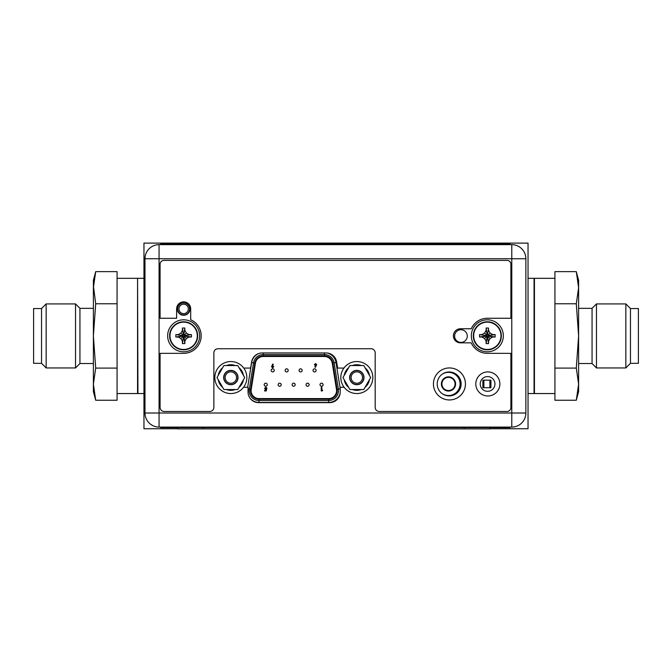 <?xml version="1.0" encoding="UTF-8"?>
<svg xmlns="http://www.w3.org/2000/svg" width="672" height="672" viewBox="0 0 672 672"><rect width="100%" height="100%" fill="white"/><g stroke="black" fill="none" stroke-linecap="round" stroke-linejoin="round"><path stroke-width="1.01" d="M177.5 428.753L143.959 428.753L143.959 243.113L528.041 243.113L528.041 428.753L489.888 428.753M177.668 308.918A5.981 5.981 0 0 0 183.649 314.899A5.981 5.981 0 0 0 189.63 308.918A5.981 5.981 0 0 0 183.649 302.946A5.981 5.981 0 0 0 177.668 308.918A5.981 5.981 0 0 0 183.649 314.899A5.981 5.981 0 0 0 189.63 308.918M323.089 384.712A1.537 1.537 0 0 0 321.552 383.174A1.537 1.537 0 0 0 320.015 384.712A1.537 1.537 0 0 0 321.552 386.249A1.537 1.537 0 0 0 323.089 384.712M251.202 389.407A7.938 7.938 0 0 0 251.101 390.667A7.938 7.938 0 0 1 251.202 389.407L255.427 363.157A7.938 7.938 0 0 1 263.264 356.488L324.408 356.488A7.938 7.938 0 0 1 332.245 363.157L336.47 389.407A7.938 7.938 0 0 1 328.633 398.605L259.039 398.605A7.938 7.938 0 0 1 251.101 390.667M247.657 387.274L251.63 362.552L253.529 362.855L249.304 389.105A9.862 9.862 0 0 0 259.039 400.529L328.633 400.529A9.862 9.862 0 0 0 338.36 389.105L334.135 362.855A9.862 9.862 0 0 0 324.408 354.564L263.264 354.564A9.862 9.862 0 0 0 253.529 362.855L254.797 363.056L250.572 389.306A8.576 8.576 0 0 0 259.039 399.244L328.633 399.244A8.576 8.576 0 0 0 337.1 389.306L332.875 363.056A8.576 8.576 0 0 0 324.408 355.841L263.264 355.841A8.576 8.576 0 0 0 254.797 363.056M272.723 364.048L271.538 366.702L272.647 367.828L273.748 366.71L272.664 365.568L273.294 364.342L272.723 364.048M272.185 366.668L272.63 366.164L273.101 366.668L272.639 367.181L272.185 366.668M266.255 390.944L266.683 388.954L265.222 388.492L265.742 387.904L266.969 388.231L265.776 387.265L264.575 388.508L265.885 389.668L265.751 390.348L264.625 390.348L264.625 390.944L266.255 390.944M322.266 390.944L322.652 390.348L321.913 390.348L321.913 387.358L321.266 387.358L321.266 390.944L322.266 390.944M288.204 370.373A1.537 1.537 0 0 0 286.667 368.836A1.537 1.537 0 0 0 285.13 370.373A1.537 1.537 0 0 0 286.667 371.91A1.537 1.537 0 0 0 288.204 370.373M316.109 370.373A1.537 1.537 0 0 0 314.572 368.836A1.537 1.537 0 0 0 313.034 370.373A1.537 1.537 0 0 0 314.572 371.91A1.537 1.537 0 0 0 316.109 370.373M281.224 384.712A1.537 1.537 0 0 0 279.686 383.174A1.537 1.537 0 0 0 278.149 384.712A1.537 1.537 0 0 0 279.686 386.249A1.537 1.537 0 0 0 281.224 384.712M309.137 384.712A1.537 1.537 0 0 0 307.6 383.174A1.537 1.537 0 0 0 306.062 384.712A1.537 1.537 0 0 0 307.6 386.249A1.537 1.537 0 0 0 309.137 384.712M295.176 384.712A1.537 1.537 0 0 0 293.639 383.174A1.537 1.537 0 0 0 292.11 384.712A1.537 1.537 0 0 0 293.639 386.249A1.537 1.537 0 0 0 295.176 384.712M267.271 384.712A1.537 1.537 0 0 0 265.734 383.174A1.537 1.537 0 0 0 264.197 384.712A1.537 1.537 0 0 0 265.734 386.249A1.537 1.537 0 0 0 267.271 384.712M302.156 370.373A1.537 1.537 0 0 0 300.619 368.836A1.537 1.537 0 0 0 299.082 370.373A1.537 1.537 0 0 0 300.619 371.91A1.537 1.537 0 0 0 302.156 370.373M274.243 370.373A1.537 1.537 0 0 0 272.706 368.836A1.537 1.537 0 0 0 271.177 370.373A1.537 1.537 0 0 0 272.706 371.91A1.537 1.537 0 0 0 274.243 370.373M315.445 367.324L316.63 364.669L315.512 363.544L314.412 364.661L315.496 365.803L314.874 367.03L315.445 367.324M315.983 364.703L315.529 365.207L315.059 364.703L315.529 364.19L315.983 364.703M442.226 393.691A11.584 11.584 0 0 0 460.076 383.947A11.584 11.584 0 0 0 442.226 374.195M441.386 383.947A7.106 7.106 0 0 0 448.493 391.054A7.106 7.106 0 0 0 455.599 383.947A7.106 7.106 0 0 0 448.493 376.841A7.106 7.106 0 0 0 441.386 383.947M441.924 383.947A6.569 6.569 0 0 0 448.493 390.516A6.569 6.569 0 0 0 455.062 383.947A6.569 6.569 0 0 0 448.493 377.378A6.569 6.569 0 0 0 441.924 383.947M482.866 380.167L482.866 387.719L490.93 387.719L490.93 380.167L482.866 380.167M483.89 380.167L483.89 387.719M489.905 387.719L489.905 380.167M525.865 413.011L525.865 258.737A14.087 14.087 0 0 0 511.778 244.65L159.062 244.65A14.087 14.087 0 0 0 144.984 258.737L144.984 413.011A14.087 14.087 0 0 0 159.062 427.09L511.778 427.09A14.087 14.087 0 0 0 525.865 413.011L511.778 413.011L511.778 427.09A14.087 14.087 0 0 0 525.865 413.011M511.778 244.65L511.778 258.737L525.865 258.737A14.087 14.087 0 0 0 511.778 244.65M494.945 383.947A7.358 7.358 0 0 1 487.586 391.306A7.358 7.358 0 0 1 480.22 383.947A7.358 7.358 0 0 1 487.586 376.58A7.358 7.358 0 0 1 494.945 383.947M461.143 383.947A11.97 11.97 0 0 0 449.173 371.977A11.97 11.97 0 0 0 437.203 383.947A11.97 11.97 0 0 0 449.173 395.917A11.97 11.97 0 0 0 461.143 383.947M243.55 387.274L248.044 387.274L248.044 392.011A10.626 10.626 0 0 0 258.67 402.637L329.599 402.637A10.626 10.626 0 0 0 340.225 392.011L340.225 387.274L344.114 387.274M343.93 368.071L337.705 368.071L336.588 361.746A10.626 10.626 0 0 0 326.122 352.96L262.147 352.96A10.626 10.626 0 0 0 251.681 361.746L250.564 368.071L243.743 368.071M189.983 308.918A6.334 6.334 0 0 1 183.649 315.26A6.334 6.334 0 0 1 177.307 308.918A6.334 6.334 0 0 1 183.649 302.585A6.334 6.334 0 0 1 189.983 308.918M467.292 336.067A6.334 6.334 0 0 1 460.958 342.401A6.334 6.334 0 0 1 454.616 336.067A6.334 6.334 0 0 1 460.958 329.725A6.334 6.334 0 0 1 467.292 336.067M159.062 427.09L159.062 413.011L511.778 413.011L511.778 258.737L159.062 258.737L159.062 244.65A14.087 14.087 0 0 0 144.984 258.737L159.062 258.737L159.062 413.011L144.984 413.011M214.838 377.546A16.002 16.002 0 0 1 230.849 361.544A16.002 16.002 0 0 1 246.851 377.546A16.002 16.002 0 0 1 230.849 393.548A16.002 16.002 0 0 1 214.838 377.546M340.822 377.546A16.002 16.002 0 0 1 356.824 361.544A16.002 16.002 0 0 1 372.826 377.546A16.002 16.002 0 0 1 356.824 393.548A16.002 16.002 0 0 1 340.822 377.546M223.919 389.55L216.989 377.546L223.919 365.543L237.77 365.543L244.7 377.546L237.77 389.55L223.919 389.55M223.868 377.546A6.98 6.98 0 0 1 230.849 370.566A6.98 6.98 0 0 1 237.821 377.546A6.98 6.98 0 0 1 230.849 384.518A6.98 6.98 0 0 1 223.868 377.546M222.676 387.408A12.802 12.802 0 0 1 218.224 379.688M218.224 375.404A12.802 12.802 0 0 1 222.676 367.685M226.388 365.543A12.802 12.802 0 0 1 235.301 365.543M239.014 367.685A12.802 12.802 0 0 1 243.466 375.404M243.466 379.688A12.802 12.802 0 0 1 239.014 387.408M235.301 389.55A12.802 12.802 0 0 1 226.388 389.55M225.145 377.546A5.695 5.695 0 0 1 230.849 371.851A5.695 5.695 0 0 1 236.544 377.546A5.695 5.695 0 0 1 230.849 383.242A5.695 5.695 0 0 1 225.145 377.546M238.014 377.546A7.174 7.174 0 0 0 230.849 370.373A7.174 7.174 0 0 0 223.675 377.546A7.174 7.174 0 0 0 230.849 384.712A7.174 7.174 0 0 0 238.014 377.546M349.894 389.55L342.964 377.546L349.894 365.543L363.754 365.543L370.684 377.546L363.754 389.55L349.894 389.55M349.843 377.546A6.98 6.98 0 0 1 356.824 370.566A6.98 6.98 0 0 1 363.804 377.546A6.98 6.98 0 0 1 356.824 384.518A6.98 6.98 0 0 1 349.843 377.546M348.659 387.408A12.802 12.802 0 0 1 344.198 379.688M344.198 375.404A12.802 12.802 0 0 1 348.659 367.685M352.372 365.543A12.802 12.802 0 0 1 361.276 365.543M364.988 367.685A12.802 12.802 0 0 1 369.449 375.404M369.449 379.688A12.802 12.802 0 0 1 364.988 387.408M361.276 389.55A12.802 12.802 0 0 1 352.372 389.55M351.128 377.546A5.695 5.695 0 0 1 356.824 371.851A5.695 5.695 0 0 1 362.519 377.546A5.695 5.695 0 0 1 356.824 383.242A5.695 5.695 0 0 1 351.128 377.546M363.997 377.546A7.174 7.174 0 0 0 356.824 370.373A7.174 7.174 0 0 0 349.65 377.546A7.174 7.174 0 0 0 356.824 384.712A7.174 7.174 0 0 0 363.997 377.546M197.669 335.807A14.02 14.02 0 0 0 183.649 321.787A14.02 14.02 0 0 0 169.63 335.807A14.02 14.02 0 0 0 183.649 349.826A14.02 14.02 0 0 0 197.669 335.807A14.02 14.02 0 0 1 183.649 349.826A14.02 14.02 0 0 1 169.63 335.807A14.02 14.02 0 0 1 183.649 321.787A14.02 14.02 0 0 1 197.669 335.807M184.867 329.162L184.867 330.431L186.388 333.068L189.025 334.589L191.436 334.597L191.436 337.025L189.025 337.025L186.388 338.545L184.867 341.183L184.859 343.602L182.431 343.602L182.431 341.183L180.911 338.545L178.273 337.025L175.854 337.025L175.854 334.597L182.666 335.588L182.221 336.034L183.145 336.311L183.422 337.235L185.069 335.588L184.145 335.311L183.868 334.387L182.666 335.588M180.911 338.545L183.145 336.311M182.431 342.46L183.422 336.79M191.436 334.597L185.069 335.588M184.632 335.588L190.294 334.589M186.388 333.068L184.145 335.311M176.996 334.589L178.273 334.589L180.911 333.068L182.431 330.431L182.431 328.02L184.859 328.02L183.868 334.824M184.859 328.02L183.868 334.387M182.431 328.02L183.422 334.387M183.422 334.824L182.431 329.162M180.911 333.068L183.145 335.311M175.854 334.597L182.221 335.588M175.854 337.025L182.221 336.034M178.273 337.025L182.666 336.034M191.436 337.025L185.069 336.034M189.025 337.025L184.632 336.034M186.388 338.545L184.145 336.311M184.867 341.183L183.868 336.79M184.859 343.602L183.868 337.235M182.431 343.602L183.422 337.235M199.651 335.807A16.002 16.002 0 0 1 183.649 351.809A16.002 16.002 0 0 1 167.647 335.807A16.002 16.002 0 0 1 183.649 319.805A16.002 16.002 0 0 1 199.651 335.807M501.346 335.807A14.02 14.02 0 0 0 487.326 321.787A14.02 14.02 0 0 0 473.306 335.807A14.02 14.02 0 0 0 487.326 349.826A14.02 14.02 0 0 0 501.346 335.807A14.02 14.02 0 0 1 487.326 349.826A14.02 14.02 0 0 1 473.306 335.807A14.02 14.02 0 0 1 487.326 321.787A14.02 14.02 0 0 1 501.346 335.807M488.544 329.162L488.544 330.431L490.064 333.068L492.702 334.589L495.121 334.597L495.121 337.025L492.702 337.025L490.064 338.545L488.544 341.183L488.544 343.602L486.116 343.602L486.108 341.183L484.588 338.545L481.95 337.025L479.539 337.025L479.539 334.597L486.343 335.588L485.906 336.034L486.83 336.311L487.108 337.235L488.754 335.588L487.83 335.311L487.553 334.387L486.343 335.588M484.588 338.545L486.83 336.311M486.108 342.46L487.108 336.79M495.121 334.597L488.754 335.588M488.309 335.588L493.979 334.589M490.064 333.068L487.83 335.311M480.682 334.589L481.95 334.589L484.588 333.068L486.108 330.431L486.116 328.02L488.544 328.02L487.553 334.824M488.544 328.02L487.553 334.387M486.116 328.02L487.108 334.387M487.108 334.824L486.108 329.162M484.588 333.068L486.83 335.311M479.539 334.597L485.906 335.588M479.539 337.025L485.906 336.034M481.95 337.025L486.343 336.034M495.121 337.025L488.754 336.034M492.702 337.025L488.309 336.034M490.064 338.545L487.83 336.311M488.544 341.183L487.553 336.79M488.544 343.602L487.553 337.235M486.116 343.602L487.108 337.235M503.328 335.807A16.002 16.002 0 0 1 487.326 351.809A16.002 16.002 0 0 1 471.324 335.807A16.002 16.002 0 0 1 487.326 319.805A16.002 16.002 0 0 1 503.328 335.807M510.073 427.09L510.073 427.602L160.558 427.602L160.558 427.09M177.5 427.602L177.5 428.887L489.888 428.887L489.888 427.602M497.33 244.65L497.33 244.138L510.132 244.138L510.132 244.65M497.33 244.138L160.616 244.138L160.616 244.65M465.436 383.947A16.002 16.002 0 0 0 449.434 367.945A16.002 16.002 0 0 0 433.432 383.947A16.002 16.002 0 0 0 449.434 399.949A16.002 16.002 0 0 0 465.436 383.947M176.61 308.918L176.61 318.268L160.087 318.268L160.087 264.239A3.839 3.839 0 0 1 163.934 260.4L507.041 260.4A3.839 3.839 0 0 1 510.888 264.239L510.888 318.268L487.326 318.268A17.539 17.539 0 0 0 471.265 328.768L460.446 328.768A7.039 7.039 0 0 0 453.398 335.807A7.039 7.039 0 0 0 460.446 342.846L471.265 342.846A17.539 17.539 0 0 0 487.326 353.346L510.888 353.346L510.888 407.635A3.839 3.839 0 0 1 507.041 411.474L379.277 411.474A4.099 4.099 0 0 1 375.178 407.375L375.178 352.834A4.099 4.099 0 0 0 371.078 348.743L217.963 348.743A4.099 4.099 0 0 0 213.864 352.834L213.864 407.375A4.099 4.099 0 0 1 209.765 411.474L164.186 411.474A4.099 4.099 0 0 1 160.087 407.375L160.087 353.346L183.649 353.346A17.539 17.539 0 0 0 190.688 319.746L190.688 308.918A7.039 7.039 0 0 0 183.649 301.879A7.039 7.039 0 0 0 176.61 308.918M499.876 383.947A12.037 12.037 0 0 0 487.838 371.91A12.037 12.037 0 0 0 475.81 383.947A12.037 12.037 0 0 0 487.838 395.984A12.037 12.037 0 0 0 499.876 383.947M93.391 308.347L79.943 308.347L79.943 363.527L75.533 367.945L46.15 367.945L41.538 363.334L33.6 363.334L33.6 308.54L41.538 308.54L41.538 363.334M93.391 363.527L79.943 363.527M79.943 308.347L75.533 303.929L75.533 367.945M75.533 303.929L46.15 303.929L46.15 367.945M46.15 303.929L41.538 308.54M117.071 278.326L137.558 278.326L137.558 393.548L117.071 393.548M95.701 271.631L93.391 287.708L93.391 280.241L95.701 271.631L117.071 271.631L117.071 400.243L95.701 400.243L94.886 396.959M93.391 287.708L93.391 335.933L95.701 303.786L93.416 285.911M93.584 283.156L93.752 281.543M95.701 368.088L93.391 384.166L95.701 400.243L93.391 391.625L93.391 335.933L95.701 368.088L117.071 368.088M94.248 393.758L93.786 390.625M95.701 303.786L117.071 303.786M578.609 363.527L592.057 363.527L596.467 367.945L625.85 367.945L630.462 363.334L638.4 363.334L638.4 308.54L630.462 308.54L630.462 363.334M578.609 308.347L592.057 308.347L592.057 363.527M592.057 308.347L596.467 303.929L596.467 367.945M596.467 303.929L625.85 303.929L625.85 367.945M625.85 303.929L630.462 308.54M554.929 278.326L534.442 278.326L534.442 393.548L554.929 393.548M576.299 400.243L578.609 384.166L578.609 391.625L576.299 400.243L554.929 400.243L554.929 271.631L576.299 271.631L577.114 274.915M576.299 303.786L578.609 287.708L576.299 271.631L578.609 280.241L578.609 335.933L576.299 303.786L554.929 303.786M576.299 368.088L578.609 335.933L578.609 384.166L576.299 368.088L554.929 368.088M578.609 384.166L578.584 385.955M578.416 388.718L578.248 390.331M577.752 278.116L578.214 281.249M528.041 393.548L534.055 393.548L534.055 278.326L528.041 278.326M143.959 393.548L137.945 393.548L137.558 278.712M178.945 308.918A4.696 4.696 0 0 0 183.649 313.622A4.696 4.696 0 0 0 188.345 308.918A4.696 4.696 0 0 0 183.649 304.223A4.696 4.696 0 0 0 178.945 308.918M250.572 389.306L249.304 389.105A9.862 9.862 0 0 0 259.039 400.529L259.039 399.244M263.264 355.841L263.264 352.96M324.408 352.96L324.408 355.841M332.875 363.056L336.034 362.552L340.225 388.584M338.486 390.667A9.862 9.862 0 0 0 338.36 389.105L337.1 389.306M328.633 399.244L328.633 402.444A11.777 11.777 0 0 0 340.183 392.969M340.225 388.802L338.36 389.105M327.474 353.052A11.777 11.777 0 0 1 336.034 362.552M259.039 400.529L259.039 402.444L328.633 402.444M259.039 402.444A11.777 11.777 0 0 1 250.354 398.622M251.63 362.552A11.777 11.777 0 0 1 259.022 353.43M327.004 356.488L324.408 356.488M263.264 356.488L260.912 356.488M249.304 389.105L248.044 388.895M197.308 335.807A13.658 13.658 0 0 0 183.649 322.148A13.658 13.658 0 0 0 169.991 335.807A13.658 13.658 0 0 0 183.649 349.465A13.658 13.658 0 0 0 197.308 335.807M500.984 335.807A13.658 13.658 0 0 0 487.326 322.148A13.658 13.658 0 0 0 473.676 335.807A13.658 13.658 0 0 0 487.326 349.465A13.658 13.658 0 0 0 500.984 335.807M497.263 427.602L497.263 427.09M173.359 427.602L173.359 427.09M203.104 427.602L203.104 428.887M464.276 427.602L464.276 428.887M173.418 244.65L173.418 244.138M143.959 278.326L137.945 278.326"/></g></svg>
